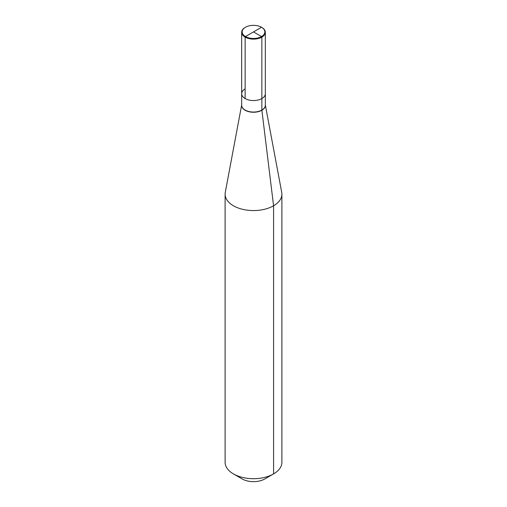 <?xml version="1.0" encoding="UTF-8"?>
<svg xmlns="http://www.w3.org/2000/svg" width="507" height="507" viewBox="0 0 507 507"><rect width="100%" height="100%" fill="white"/><g stroke="black" fill="none" stroke-linecap="round" stroke-linejoin="round"><path stroke-width="0.76" d="M264.876 478.931A16.091 9.291 180 0 1 242.124 478.931A16.091 9.291 180 0 0 264.876 478.931L273.577 473.906A28.392 16.389 0 0 0 281.892 462.314L281.892 194.181A28.392 16.389 0 0 0 281.727 192.413A28.392 16.389 0 0 1 281.892 194.181A28.392 16.389 0 0 1 273.577 205.772A28.392 16.389 0 0 0 281.892 194.181L281.892 462.314A28.392 16.389 0 0 1 273.577 473.906A28.392 16.389 180 0 1 233.423 473.906A28.392 16.389 180 0 1 225.108 462.314L225.108 194.181A28.392 16.389 0 0 0 242.638 209.321A28.392 16.389 0 0 0 273.577 205.772L261.878 110.247A1.521 0.881 60 0 1 261.865 110.051L261.865 98.554A11.832 6.832 0 0 0 265.332 93.725A11.832 6.832 180 0 1 261.865 98.554A11.832 6.832 180 0 1 248.975 100.037A11.832 6.832 180 0 1 241.668 93.725A11.832 6.832 0 0 0 248.975 100.037A11.832 6.832 0 0 0 261.865 98.554L261.865 37.125A11.832 6.832 180 0 1 248.975 38.602A11.832 6.832 180 0 1 241.668 32.296A11.832 6.832 180 0 1 245.135 27.467L245.47 27.27A11.357 6.559 180 0 1 261.53 27.27A11.357 6.559 180 0 1 261.53 36.542A11.357 6.559 180 0 1 245.47 36.542A11.357 6.559 180 0 1 245.47 27.27L245.135 27.467M225.273 192.413A28.392 16.389 0 0 0 225.108 194.181A28.392 16.389 0 0 0 242.638 209.321A28.392 16.389 0 0 0 273.577 205.772L273.577 473.906A28.392 16.389 180 0 1 233.423 473.906A28.392 16.389 180 0 1 225.108 462.314L225.108 194.181A28.392 16.389 0 0 1 225.273 192.413L241.668 104.949L225.273 192.413M241.668 32.296L241.668 105.222A11.832 6.832 0 0 0 248.975 111.534A11.832 6.832 0 0 0 261.865 110.051A11.832 6.832 180 0 0 265.332 105.222A11.832 6.832 180 0 1 261.865 110.051A11.832 6.832 0 0 1 248.975 111.534A11.832 6.832 0 0 1 241.668 105.222L241.668 93.725A11.832 6.832 0 0 1 245.135 88.896A11.832 6.832 0 0 0 241.668 93.725A11.832 6.832 0 0 0 248.975 100.037A11.832 6.832 0 0 0 261.865 98.554A11.832 6.832 180 0 0 265.332 93.725A11.832 6.832 180 0 1 258.025 100.037A11.832 6.832 180 0 1 245.135 98.554L245.135 37.125L245.47 36.542L261.53 27.27L261.865 27.467A11.832 6.832 180 0 1 265.332 32.296A11.832 6.832 180 0 1 261.865 37.125L261.53 36.542L253.5 31.909L261.53 36.542L261.865 37.125L261.865 98.554M245.47 36.542A11.357 6.559 0 0 0 261.53 36.542A11.357 6.559 0 0 0 261.53 27.27L261.865 27.467A11.832 6.832 180 0 1 265.332 32.296A11.832 6.832 180 0 1 258.025 38.602A11.832 6.832 180 0 1 245.135 37.125M253.5 31.909L261.53 27.27L261.865 27.467L261.53 27.27M241.668 105.038A11.845 6.838 0 0 0 248.671 111.654A11.845 6.838 0 0 0 261.878 110.247A11.845 6.838 180 0 0 265.332 105.038A11.845 6.838 180 0 1 261.878 110.247A11.845 6.838 0 0 1 248.671 111.654A11.845 6.838 0 0 1 241.668 105.038M242.124 478.931L233.423 473.906L242.124 478.931M265.332 104.949L281.727 192.413L265.332 104.949M265.332 105.222L265.332 32.296L265.332 105.222"/></g></svg>
